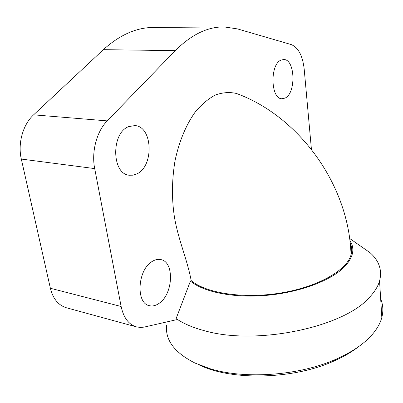 <?xml version="1.0" encoding="UTF-8"?>
<svg xmlns="http://www.w3.org/2000/svg" width="403" height="403" viewBox="0 0 403 403"><rect width="100%" height="100%" fill="white"/><g stroke="black" fill="none" stroke-linecap="round" stroke-linejoin="round"><path stroke-width="0.6" d="M359.496 245.336L370.15 252.772C379.198 260.862 382.336 270.277 379.555 281.022C377.999 286.367 374.709 291.722 369.687 297.087C344.615 327.004 256.53 345.845 204.538 330.737C192.851 327.649 183.38 323.594 176.116 318.572L190.423 281.113C203.339 291.974 233.105 298.144 265.607 295.429C298.104 292.724 329.115 281.405 343.225 268.06C353.159 258.212 355.391 249.044 349.915 240.561M166.58 325.412C165.154 340.182 174.63 352.736 195.012 363.068L210.321 368.785C245.684 379.636 300.175 375.531 336.717 358.897C352.393 351.849 364.226 343.729 372.226 334.545C377.127 328.858 380.331 323.161 381.832 317.453C383.49 310.955 383.107 304.799 380.679 298.981M281.234 60.032L283.747 59.533C295.273 59.181 296.245 93.35 285.037 98.09L281.974 98.76C270.549 99.224 269.723 63.956 281.234 60.032M128.708 126.597L134.934 125.575C152.818 126.487 154.142 166.238 136.864 173.894L133.111 175.179L129.303 175.234C111.661 174.151 110.936 132.935 128.708 126.597M151.996 261.582C155.014 259.643 157.946 258.978 160.797 259.587C174.585 261.769 173.3 293.963 159.19 303.283C155.855 305.665 152.566 306.461 149.327 305.66C135.63 303.303 137.584 269.849 151.996 261.582M222.3 26.941L154.435 27.454C137.07 27.218 120.044 34.618 103.354 49.665L33.61 114.835C22.931 124.532 17.611 143.392 21.319 159.069L94.695 168.59C91.29 151.78 96.715 131.398 107.203 120.885L175.275 50.637C191.46 34.542 207.777 26.638 224.224 26.925L237.498 28.91L291.137 44.542C298.326 47.473 302.678 55.705 304.205 69.24L311.423 149.357M21.319 159.069L50.375 288.261C53.005 298.714 58.294 305.202 66.238 307.721L66.752 307.862M176.116 318.572L176.312 319.755L144.062 327.12L140.35 327.453L136.159 326.818C128.542 324.37 123.535 317.594 121.137 306.497L94.695 168.59M190.423 281.113L191.178 280.564C187.239 259.386 178.484 240.445 174.534 217.716C171.658 199.404 171.799 180.549 174.952 161.15C178.942 141.911 185.949 125.016 195.082 112.205C201.49 104.488 208.301 98.73 215.524 94.942C222.788 92.403 229.781 91.919 236.506 93.491L240.173 94.922M358.569 346.686C351.874 351.92 343.799 356.64 334.344 360.851C293.822 379.53 231.433 380.936 199.173 364.896M191.178 280.564C205.762 293.228 243.714 299.122 280.891 292.981C318.103 286.906 346.852 270.242 351.023 254.857C352.202 250.711 351.925 246.782 350.202 243.074M103.354 49.665L175.275 50.637M50.375 288.261L121.137 306.497M33.61 114.835L107.203 120.885M379.555 281.022L381.832 317.453M134.486 125.535L134.934 125.575M160.49 259.527L160.797 259.587M334.344 360.851L336.717 358.897M349.648 238.46L370.15 252.772M236.506 93.491C298.547 116.069 349.074 184.428 351.023 254.857M66.238 307.721L136.159 326.818"/></g></svg>
